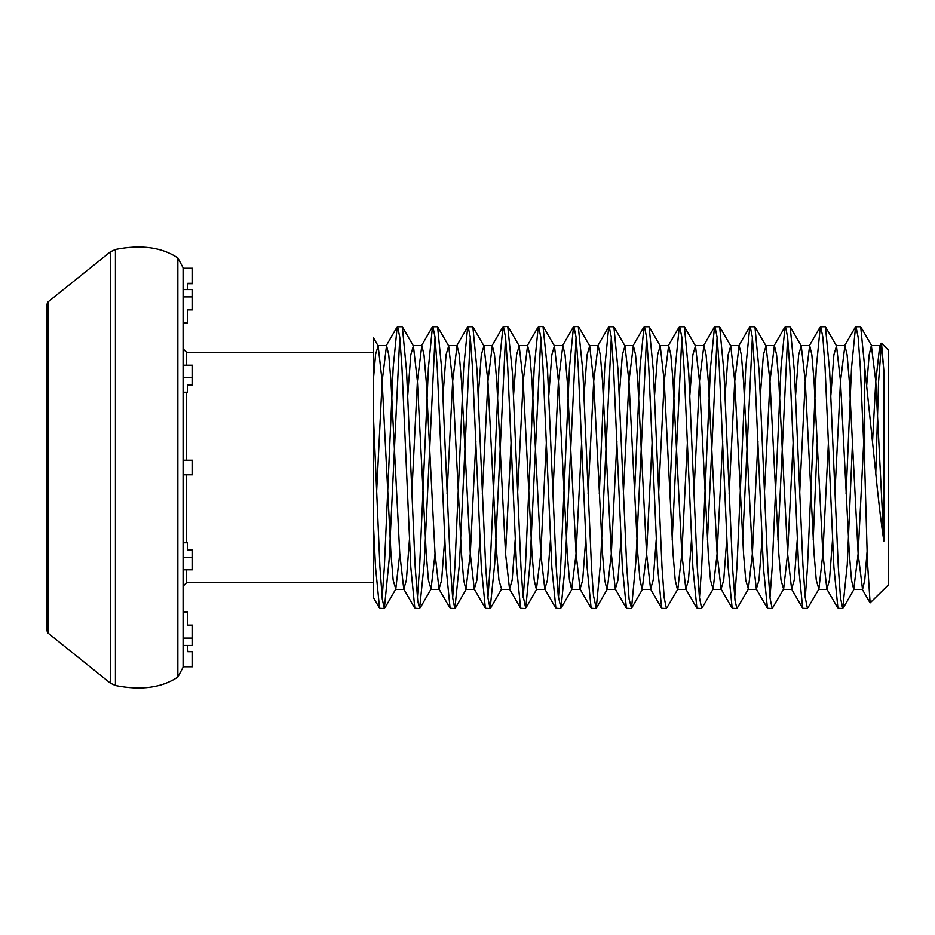 <?xml version="1.0" encoding="UTF-8"?>
<svg xmlns="http://www.w3.org/2000/svg" width="935" height="935" viewBox="0 0 935 935"><rect width="100%" height="100%" fill="white"/><g stroke="black" fill="none" stroke-linecap="round" stroke-linejoin="round"><path stroke-width="1.4" d="M48.071 633.1L46.75 630.354L46.75 304.646L48.071 301.9L48.071 633.1L110.365 683.158L110.365 251.842L115.437 249.47C140.986 244.397 161.79 247.214 177.849 257.92L183.085 267.702L183.085 667.298L177.849 677.08L177.849 257.92M186.603 569.789L186.603 582.68L183.085 586.198L183.085 569.789L192.481 569.789L192.481 557.353L183.085 557.353M192.481 557.353L192.481 550.06L187.783 550.06L187.783 542.767L183.085 542.767L183.085 474.781L192.481 474.781L192.481 460.219L183.085 460.219L183.085 392.233L183.085 460.219M399.771 337.208L389.159 559.656L384.343 608.533L382.298 599.148L379.902 566.563L373.474 416.87L373.474 337.839L378.161 345.915L375.613 354.178L373.474 378.932L373.474 551.334L374.164 539.705M855.934 326.467L858.131 337.208L860.34 367.771L864.746 467.5L864.746 367.771L860.703 326.783L855.572 326.783L851.528 367.771L846.093 493.493M852.545 441.542L847.25 564.646L842.704 608.533L840.507 597.734L838.298 567.171L829.649 370.926L825.441 326.783L820.311 326.783L816.267 367.771L807.454 567.229L805.245 597.792M817.283 441.507L813.228 539.694M842.704 608.533L837.935 608.217L833.891 567.229L825.079 367.771L822.87 337.208L820.673 326.467M828.468 441.495L822.87 553.73L818.885 589.085L807.454 608.533L805.187 597.196L802.931 565.231L794.446 371.861L790.18 326.783L785.049 326.783L781.005 367.771L772.193 567.229L769.984 597.781M787.621 337.208L777.967 539.705M807.454 608.533L802.686 608.217L798.63 567.229L789.818 367.771L787.621 337.208L785.412 326.467M793.207 441.495L787.621 553.73L783.624 589.085L772.193 608.533L769.996 597.816L767.787 567.183L759.185 371.756L754.931 326.783L749.8 326.783L745.744 367.771L736.932 567.229L734.723 597.804M752.359 337.231L742.717 539.717M772.193 608.533L767.425 608.217L763.381 567.229L754.557 367.771L752.359 337.208L750.15 326.467M757.946 441.495L752.359 553.73L748.374 589.085L736.932 608.533L735.039 600.527L732.572 568.118L723.924 371.92L719.669 326.783L714.539 326.783L710.495 367.771L701.671 567.229L699.473 597.792M717.098 337.196L707.456 539.705M736.932 608.533L732.163 608.217L728.12 567.229L719.307 367.771L717.098 337.208L714.901 326.467M722.697 441.495L717.098 553.73L713.113 589.085L701.671 608.533L699.392 596.997L697.265 567.311L688.756 373.533L684.408 326.783L679.278 326.783L675.234 367.771L669.799 493.505M681.837 337.208L672.195 539.705M701.671 608.533L696.902 608.217L692.858 567.229L684.046 367.771L681.837 337.208L679.64 326.467M687.435 441.495L681.837 553.73L677.852 589.085L666.41 608.533L664.212 597.792L662.003 567.194L653.355 370.763L649.147 326.783L644.016 326.783L639.972 367.771L634.549 493.505M646.588 337.184L635.835 562.099L631.522 608.217L629.103 599.136L626.754 567.335L618.082 370.541L613.898 326.783L608.755 326.783L604.711 367.771L599.288 493.505M666.41 608.533L661.653 608.217L657.597 567.229L648.785 367.771L646.588 337.208L644.379 326.467M611.326 337.208L600.515 563.232L596.261 608.217L593.48 595.607L591.598 569.088L582.856 371.23L578.262 326.467L573.506 326.783L569.45 367.771L560.638 567.229L558.44 597.792M631.16 608.533L626.392 608.217L622.348 567.229L613.524 367.771L611.326 337.208L609.117 326.467M576.065 337.219L565.056 567.007L561.012 608.229L558.242 595.864L556.196 566.563L547.548 370.342L543.013 326.467L538.244 326.783L534.201 367.771L525.388 567.229L523.179 597.792M595.899 608.533L591.13 608.217L587.087 567.229L578.274 367.771L576.065 337.208L573.868 326.467M540.804 337.196L529.958 564.097L525.739 608.217L522.887 594.882L520.97 567.229L512.427 372.796L507.752 326.467L502.983 326.783L498.939 367.771L490.127 567.229L487.918 597.781M560.638 608.533L555.869 608.217L551.825 567.229L543.013 367.771L540.804 337.208L538.607 326.467M505.554 337.196L494.708 563.934L490.127 608.533L487.941 597.933L485.721 567.37L477.049 370.552L472.853 326.783L467.722 326.783L463.678 367.771L454.866 567.229L452.669 597.781M525.388 608.533L520.62 608.217L516.564 567.229L507.752 367.771L505.554 337.208L503.346 326.467M470.293 337.208L459.447 563.875L454.866 608.533L452.669 597.792L450.53 568.585L441.706 369.044L437.603 326.783L432.473 326.783L428.417 367.771L419.605 567.229L417.407 597.804M490.127 608.533L485.358 608.217L481.315 567.229L472.491 367.771L470.293 337.208L468.084 326.467M435.032 337.208L424.186 563.723L419.605 608.533L417.758 600.913L415.198 567.194L406.561 371.113L402.342 326.783L397.211 326.783L393.167 367.771L384.343 567.229L382.146 597.804M454.866 608.533L450.097 608.217L446.053 567.229L437.241 367.771L435.032 337.208L432.835 326.467M419.605 608.533L414.836 608.217L410.792 567.229L401.98 367.771L399.771 337.208L397.574 326.467M384.343 608.533L379.587 608.217L375.531 567.229L373.474 524.862M875.768 473.542L878.561 381.76L881.506 343.227L888.25 349.97L888.25 585.029L870.099 602.853L867.399 561.175L864.746 467.5M881.506 343.227L883.832 370.283L883.832 541.12C880.782 520.292 877.895 495.76 875.172 467.5L864.746 367.771M379.587 608.217L373.474 597.675L373.474 467.5M183.085 365.211L183.085 348.802L183.085 365.211L192.481 365.211L192.481 377.647L183.085 377.647M192.481 296.909L192.481 289.546L183.085 289.546L183.085 296.909L192.481 296.909L192.481 309.906L187.783 309.906L187.783 315.878M183.085 612.086L187.783 612.086L187.783 625.094L192.481 625.094L192.481 645.454L183.085 645.454L183.085 666.772L192.481 666.772L192.481 651.683L187.783 651.683L187.783 645.454M115.437 249.47L115.437 685.53C140.986 690.603 161.79 687.786 177.849 677.08M46.75 625.305L46.75 629.103M46.75 309.695L46.75 305.897M183.085 268.228L192.481 268.228L192.481 283.679L187.783 283.679M192.481 283.317L187.783 283.317L187.783 289.546M187.783 309.906L187.783 322.914L183.085 322.914M192.481 377.647L192.481 384.94L187.783 384.94L187.783 392.233L183.085 392.233M192.481 638.091L183.085 638.091M192.481 651.683L187.783 651.321M187.783 619.122L187.783 625.094M883.832 370.283L881.974 351.829L879.753 345.915L875.768 381.27L872.565 441.004M867.072 551.627L864.746 580.167L862.538 589.447L858.131 553.73L849.319 381.27L847.11 354.833L844.913 345.553L840.507 381.27L834.908 493.481M832.524 539.694L829.485 580.167L826.867 589.085L822.87 553.73L814.058 381.27L811.861 354.833L809.652 345.553L805.245 381.27L799.659 493.481M797.263 539.694L794.224 580.167L791.606 589.085L787.621 553.73L778.797 381.27L776.599 354.833L774.39 345.553L769.984 381.27L764.398 493.493M762.002 539.694L758.975 580.167L756.345 589.085L752.359 553.73L743.547 381.27L741.338 354.833L739.141 345.553L734.735 381.27L729.136 493.458M726.74 539.694L723.713 580.167L721.084 589.085L717.098 553.73L708.286 381.27L706.077 354.833L703.88 345.553L699.473 381.27L693.875 493.528M691.491 539.694L688.452 580.167L685.834 589.085L681.837 553.73L673.025 381.27L670.827 354.833L668.619 345.553L664.212 381.27L658.626 493.493M656.23 539.694L653.191 580.167L650.573 589.085L646.588 553.73L637.763 381.27L635.566 354.833L633.357 345.553L628.951 381.27L623.365 493.481M620.969 539.694L617.942 580.167L615.312 589.085L611.326 553.73L602.514 381.27L600.305 354.833L598.108 345.553L593.69 381.27L588.103 493.528M585.707 539.694L582.68 580.167L580.051 589.085L576.065 553.73L567.253 381.27L565.044 354.833L562.847 345.553L558.44 381.27L552.842 493.493M550.458 539.694L547.419 580.167L544.801 589.085L540.804 553.73L531.992 381.27L529.794 354.833L527.585 345.553L523.179 381.27L517.593 493.493M515.197 539.694L512.158 580.167L509.54 589.085L505.554 553.73L496.73 381.27L494.533 354.833L492.324 345.553L487.918 381.27L482.331 493.458M479.935 539.694L476.897 580.167L474.279 589.085L470.293 553.73L461.481 381.27L459.272 354.833L457.075 345.553L452.657 381.27L447.07 493.493M444.674 539.694L441.647 580.167L439.018 589.085L435.032 553.73L426.22 381.27L424.011 354.833L421.814 345.553L417.407 381.27L411.821 493.399M409.425 539.694L406.386 580.167L403.768 589.085L399.771 553.73L390.959 381.27L388.761 354.833L386.552 345.553L382.146 381.27L376.548 493.528M883.832 541.12L875.768 381.27L871.35 345.553L869.153 354.833L866.71 385.185M863.73 441.495L858.131 553.73L853.725 589.447L851.528 580.167L849.319 553.73L840.507 381.27L836.521 345.915L833.891 354.833L830.864 395.283M818.885 589.085L816.267 580.167L814.058 553.73L805.245 381.27L801.26 345.915L798.63 354.833L795.603 395.306M783.624 589.085L781.005 580.167L778.797 553.73L769.984 381.27L765.999 345.915L763.381 354.833L760.342 395.306M748.374 589.085L745.744 580.167L743.547 553.73L734.735 381.27L730.738 345.915L728.12 354.833L725.092 395.26M713.113 589.085L710.495 580.167L708.286 553.73L699.473 381.27L695.488 345.915L692.858 354.833L689.831 395.295M686.243 589.447L677.431 589.447L675.234 580.167L673.025 553.73L664.212 381.27L660.227 345.915L657.597 354.833L654.57 395.283M652.174 441.495L646.588 553.73L642.181 589.447L639.972 580.167L637.763 553.73L628.951 381.27L624.966 345.915L622.348 354.833L619.309 395.283M616.913 441.495L611.326 553.73L607.341 589.085L596.261 608.217M615.733 589.447L606.92 589.447L604.711 580.167L602.514 553.73L593.69 381.27L589.704 345.915L587.087 354.833L584.048 395.283M581.663 441.495L576.065 553.73L571.659 589.447L569.45 580.167L567.253 553.73L558.44 381.27L554.443 345.915L551.825 354.833L548.798 395.306M546.402 441.495L540.804 553.73L536.398 589.447L534.201 580.167L531.992 553.73L523.179 381.27L519.194 345.915L516.564 354.833L513.537 395.318M511.141 441.495L505.554 553.73M490.489 608.217L501.557 589.085L498.939 580.167L496.73 553.73L487.918 381.27L483.933 345.915L481.315 354.833L478.276 395.306M475.88 441.495L470.293 553.73L465.887 589.447L463.678 580.167L461.481 553.73L452.657 381.27L448.671 345.915L446.053 354.833L443.015 395.318M435.032 553.73L431.047 589.085L428.417 580.167L426.22 553.73L417.407 381.27L413.41 345.915L410.792 354.833L407.753 395.306M399.771 553.73L395.785 589.085L393.167 580.167L390.959 553.73L382.146 381.27L378.161 345.915M186.603 474.781L186.603 542.767M373.474 352.32L186.603 352.32L186.603 365.211M186.603 392.233L186.603 460.219M48.071 301.9L110.365 251.842M373.474 582.68L186.603 582.68M115.437 685.53L110.365 683.158M186.603 352.32L183.085 348.802M879.753 345.915L881.249 343.332M862.117 589.085L870.099 602.853M844.492 345.915L855.572 326.783M826.867 589.085L837.935 608.217M809.231 345.915L820.311 326.783M791.606 589.085L802.686 608.217M773.981 345.915L785.049 326.783M756.345 589.085L767.425 608.217M738.72 345.915L749.8 326.783M721.084 589.085L732.163 608.217M703.459 345.915L714.539 326.783M685.834 589.085L696.902 608.217M668.198 345.915L679.278 326.783M650.573 589.085L661.653 608.217M632.937 345.915L644.016 326.783M615.312 589.085L626.392 608.217M597.687 345.915L608.755 326.783M580.051 589.085L591.13 608.217M562.426 345.915L573.506 326.783M544.801 589.085L555.869 608.217M527.165 345.915L538.244 326.783M509.54 589.085L520.62 608.217M491.903 345.915L502.983 326.783M474.279 589.085L485.358 608.217M456.654 345.915L467.722 326.783M439.018 589.085L450.097 608.217M421.393 345.915L432.473 326.783M403.768 589.085L414.836 608.217M386.132 345.915L397.211 326.783M871.35 345.553L880.174 345.553M853.725 589.447L862.538 589.447M836.1 345.553L844.913 345.553M818.464 589.447L827.288 589.447M800.839 345.553L809.652 345.553M783.214 589.447L792.027 589.447M765.578 345.553L774.39 345.553M747.953 589.447L756.766 589.447M730.317 345.553L739.141 345.553M712.692 589.447L721.504 589.447M695.067 345.553L703.88 345.553M659.806 345.553L668.619 345.553M642.181 589.447L650.994 589.447M624.545 345.553L633.357 345.553M589.284 345.553L598.108 345.553M571.659 589.447L580.471 589.447M554.034 345.553L562.847 345.553M536.398 589.447L545.21 589.447M518.773 345.553L527.585 345.553M501.137 589.447L509.961 589.447M483.512 345.553L492.324 345.553M465.887 589.447L474.7 589.447M448.251 345.553L457.075 345.553M430.626 589.447L439.438 589.447M413.001 345.553L421.814 345.553M395.365 589.447L404.177 589.447M377.74 345.553L386.552 345.553M384.706 608.217L395.785 589.085M402.342 326.783L413.41 345.915M419.967 608.217L431.047 589.085M437.603 326.783L448.671 345.915M455.228 608.217L466.308 589.085M472.853 326.783L483.933 345.915M508.114 326.783L519.194 345.915M525.739 608.217L536.819 589.085M543.375 326.783L554.443 345.915M561 608.217L572.08 589.085M578.636 326.783L589.704 345.915M613.886 326.783L624.966 345.915M631.522 608.217L642.59 589.085M649.147 326.783L660.227 345.915M684.408 326.783L695.488 345.915M719.669 326.783L730.738 345.915M754.919 326.783L765.999 345.915M790.18 326.783L801.26 345.915M825.441 326.783L836.521 345.915M843.066 608.217L854.146 589.085M860.703 326.783L871.771 345.915"/></g></svg>
